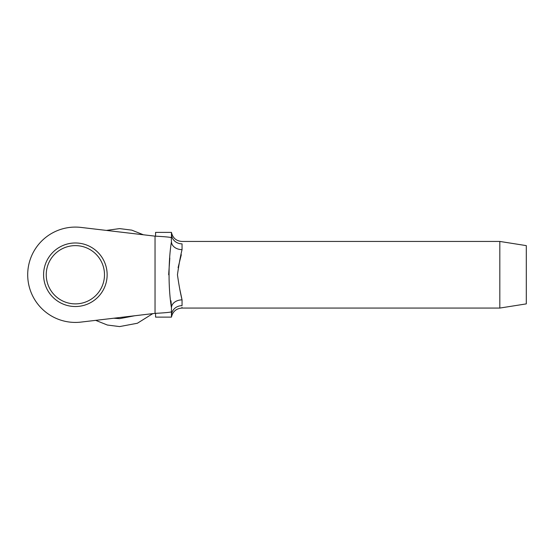 <?xml version="1.0" encoding="UTF-8"?>
<svg xmlns="http://www.w3.org/2000/svg" width="554" height="554" viewBox="0 0 554 554"><rect width="100%" height="100%" fill="white"/><g stroke="black" fill="none" stroke-linecap="round" stroke-linejoin="round"><path stroke-width="0.83" d="M499.819 308.066L499.819 241.44L526.3 245.623L526.3 303.883L499.819 308.066L181.934 308.066L181.989 307.373M178.097 267.651L181.31 254.736M155.57 313.329L155.57 317.123L171.456 317.123L171.456 307.872A10.595 7.991 180 0 1 182.051 299.88C180.403 293.17 178.866 284.798 177.446 274.756C178.866 264.715 180.396 256.343 182.051 249.632L182.051 243.85C181.92 240.644 181.92 240.644 182.051 243.85C181.92 240.644 181.92 240.644 182.051 243.85A10.595 9.827 0 0 1 171.456 234.023L171.456 232.382L155.57 232.382L155.57 236.177M171.276 237.569L171.456 241.641C168.257 261.169 168.264 288.371 171.456 307.872L171.449 311.826C170.21 312.338 164.739 312.851 155.037 313.363L80.946 322.096A47.665 47.665 0 0 1 27.7 274.756A47.665 47.665 0 0 1 80.946 227.417L155.037 236.149C164.739 236.662 170.21 237.167 171.449 237.68L171.456 234.023M155.037 313.363L155.037 236.149L80.946 227.417M169.822 257.984L168.658 274.756M170.971 300.794L171.442 306.771M179.669 288.62L182.051 299.88L182.051 305.656C181.92 308.869 181.92 308.869 182.051 305.656A10.595 9.827 180 0 0 171.456 315.482M182.051 249.632A10.595 7.991 0 0 1 171.456 241.641M75.365 242.977A31.779 31.779 0 0 1 107.144 274.756A31.779 31.779 0 0 1 75.365 306.528A31.779 31.779 0 0 1 43.586 274.756A31.779 31.779 0 0 1 75.365 242.977A31.779 31.779 0 0 0 43.586 274.756A31.779 31.779 0 0 0 75.365 306.528M106.396 230.416L119.602 228.601L131.79 230.145L143.403 234.778L131.79 230.145L119.602 228.601L106.396 230.416M152.793 313.626L137.385 323.245L119.602 326.583L107.358 325.032L95.697 320.357L107.358 325.032L119.602 326.583L137.385 323.245L152.793 313.626M134.712 315.759L119.602 318.64L113.778 318.225L119.602 318.64L134.712 315.759M75.365 303.883A29.127 29.127 0 0 0 104.491 274.756A29.127 29.127 0 0 0 75.365 245.623A29.127 29.127 0 0 0 46.238 274.756A29.127 29.127 0 0 0 75.365 303.883M499.819 241.44L181.934 241.44C176.214 241.004 172.716 237.985 171.456 232.382M171.456 317.123C172.716 311.521 176.214 308.509 181.934 308.066"/></g></svg>

